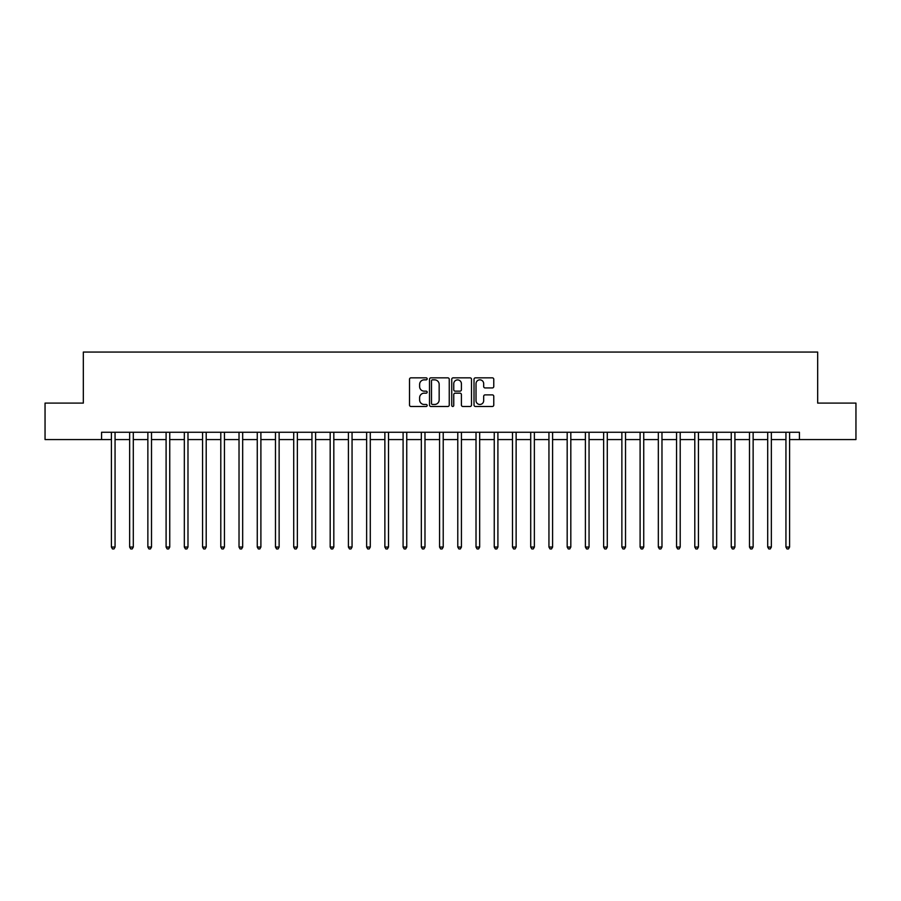 <?xml version="1.0" encoding="UTF-8"?>
<svg xmlns="http://www.w3.org/2000/svg" width="901" height="901" viewBox="0 0 901 901"><rect width="100%" height="100%" fill="white"/><g stroke="black" fill="none" stroke-linecap="round" stroke-linejoin="round"><path stroke-width="1.35" d="M427.164 378.848A1.002 1.002 0 0 0 426.162 377.846L410.957 377.846A1.43 1.43 0 0 0 409.516 379.276L409.516 405.045A1.43 1.43 0 0 0 410.957 406.475L426.162 406.475A1.002 1.002 0 0 0 427.164 405.473A1.002 1.002 0 0 0 426.162 404.47L424.191 404.47A4.584 4.584 0 0 1 419.618 399.898L419.618 397.746A4.584 4.584 0 0 1 424.191 393.163L426.162 393.163A1.002 1.002 0 0 0 427.164 392.16A1.002 1.002 0 0 0 426.162 391.158L424.191 391.158A4.584 4.584 0 0 1 419.618 386.574L419.618 384.434A4.584 4.584 0 0 1 424.191 379.85L426.162 379.85A1.002 1.002 0 0 0 427.164 378.848M492.34 387.937A1.43 1.43 0 0 0 493.771 386.506L493.771 379.276A1.43 1.43 0 0 0 492.34 377.846L475.446 377.846A1.43 1.43 0 0 0 474.016 379.276L474.016 405.045A1.43 1.43 0 0 0 475.446 406.475L492.34 406.475A1.43 1.43 0 0 0 493.771 405.045L493.771 396.316A1.43 1.43 0 0 0 492.34 394.886L485.11 394.886A1.43 1.43 0 0 0 483.679 396.316L483.679 400.641A3.829 3.829 0 0 1 479.85 404.47A3.829 3.829 0 0 1 476.021 400.641L476.021 383.68A3.829 3.829 0 0 1 479.85 379.85A3.829 3.829 0 0 1 483.679 383.68L483.679 386.506A1.43 1.43 0 0 0 485.11 387.937L492.34 387.937M101.565 439.564L45.05 439.564L45.05 403.096L83.331 403.096L83.331 352.054L817.669 352.054L817.669 403.096L855.95 403.096L855.95 439.564L799.435 439.564L799.435 432.266L101.565 432.266L101.565 439.564L111.409 439.564M449.25 379.276A1.43 1.43 0 0 0 447.82 377.846L430.926 377.846A1.43 1.43 0 0 0 429.495 379.276L429.495 405.045A1.43 1.43 0 0 0 430.926 406.475L447.82 406.475A1.43 1.43 0 0 0 449.25 405.045L449.25 379.276M453.18 377.846L470.074 377.846A1.43 1.43 0 0 1 471.505 379.276L471.505 405.045A1.43 1.43 0 0 1 470.074 406.475L462.844 406.475A1.43 1.43 0 0 1 461.413 405.045L461.413 394.593A1.43 1.43 0 0 0 459.983 393.163L455.185 393.163A1.43 1.43 0 0 0 453.755 394.593L453.755 405.473A1.002 1.002 0 0 1 452.752 406.475A1.002 1.002 0 0 1 451.75 405.473L451.75 379.276A1.43 1.43 0 0 1 453.18 377.846M115.058 439.564L129.643 439.564M133.292 439.564L147.865 439.564M151.514 439.564L166.099 439.564M169.748 439.564L184.333 439.564M187.982 439.564L202.567 439.564M206.205 439.564L220.79 439.564M224.439 439.564L239.024 439.564M242.673 439.564L257.258 439.564M260.896 439.564L275.481 439.564M279.13 439.564L293.715 439.564M297.364 439.564L311.949 439.564M315.598 439.564L330.183 439.564M333.82 439.564L348.405 439.564M352.054 439.564L366.639 439.564M370.288 439.564L384.873 439.564M388.511 439.564L403.096 439.564M406.745 439.564L421.33 439.564M424.979 439.564L439.564 439.564M443.213 439.564L457.787 439.564M461.436 439.564L476.021 439.564M479.67 439.564L494.255 439.564M497.904 439.564L512.489 439.564M516.127 439.564L530.712 439.564M534.361 439.564L548.946 439.564M552.595 439.564L567.179 439.564M570.817 439.564L585.402 439.564M589.051 439.564L603.636 439.564M607.285 439.564L621.87 439.564M625.519 439.564L640.104 439.564M643.742 439.564L658.327 439.564M661.976 439.564L676.561 439.564M680.21 439.564L694.795 439.564M698.433 439.564L713.018 439.564M716.667 439.564L731.252 439.564M734.901 439.564L749.486 439.564M753.135 439.564L767.708 439.564M771.357 439.564L785.942 439.564M789.591 439.564L799.435 439.564M432.503 379.85A1.002 1.002 0 0 0 431.5 380.853L431.5 403.468A1.002 1.002 0 0 0 432.503 404.47L434.575 404.47A4.584 4.584 0 0 0 439.159 399.898L439.159 384.434A4.584 4.584 0 0 0 434.575 379.85L432.503 379.85M461.413 383.747A3.829 3.829 0 0 0 457.584 379.918A3.829 3.829 0 0 0 453.755 383.747L453.755 389.728A1.43 1.43 0 0 0 455.185 391.158L459.983 391.158A1.43 1.43 0 0 0 461.413 389.728L461.413 383.747M115.238 432.266L115.159 432.457A1.453 1.453 90 0 0 115.058 432.998L115.058 547.053L111.409 547.053L111.409 432.998A1.453 1.453 90 0 0 111.307 432.457L111.228 432.266M115.058 547.053L113.965 548.946L112.501 548.946L111.409 547.053M133.461 432.266L133.393 432.457A1.453 1.453 90.1 0 0 133.292 432.998L133.292 547.053L129.643 547.053L129.643 432.998A1.453 1.453 90.1 0 0 129.53 432.457L129.462 432.266M133.292 547.053L132.188 548.946L130.735 548.946L129.643 547.053M151.695 432.266L151.627 432.457A1.453 1.453 90.1 0 0 151.514 432.998L151.514 547.053L147.865 547.053L147.865 432.998A1.453 1.453 90.1 0 0 147.764 432.457L147.696 432.266M151.514 547.053L150.422 548.946L148.969 548.946L147.865 547.053M169.929 432.266L169.85 432.457A1.453 1.453 90.1 0 0 169.748 432.998L169.748 547.053L166.099 547.053L166.099 432.998A1.453 1.453 90.1 0 0 165.998 432.457L165.919 432.266M169.748 547.053L168.656 548.946L167.192 548.946L166.099 547.053M188.163 432.266L188.084 432.457A1.453 1.453 90.1 0 0 187.982 432.998L187.982 547.053L184.333 547.053L184.333 432.998A1.453 1.453 90.1 0 0 184.232 432.457L184.153 432.266M187.982 547.053L186.89 548.946L185.426 548.946L184.333 547.053M206.385 432.266L206.318 432.457A1.453 1.453 90.1 0 0 206.205 432.998L206.205 547.053L202.567 547.053L202.567 432.998A1.453 1.453 90.1 0 0 202.455 432.457L202.387 432.266M206.205 547.053L205.113 548.946L203.66 548.946L202.567 547.053M224.619 432.266L224.54 432.457A1.453 1.453 90.1 0 0 224.439 432.998L224.439 547.053L220.79 547.053L220.79 432.998A1.453 1.453 90.1 0 0 220.689 432.457L220.61 432.266M224.439 547.053L223.347 548.946L221.883 548.946L220.79 547.053M242.853 432.266L242.774 432.457A1.453 1.453 90.1 0 0 242.673 432.998L242.673 547.053L239.024 547.053L239.024 432.998A1.453 1.453 90.1 0 0 238.923 432.457L238.844 432.266M242.673 547.053L241.581 548.946L240.116 548.946L239.024 547.053M261.076 432.266L261.008 432.457A1.453 1.453 90.1 0 0 260.896 432.998L260.896 547.053L257.258 547.053L257.258 432.998A1.453 1.453 90.1 0 0 257.145 432.457L257.078 432.266M260.896 547.053L259.803 548.946L258.35 548.946L257.258 547.053M279.31 432.266L279.242 432.457A1.453 1.453 90.1 0 0 279.13 432.998L279.13 547.053L275.481 547.053L275.481 432.998A1.453 1.453 90.1 0 0 275.379 432.457L275.301 432.266M279.13 547.053L278.037 548.946L276.584 548.946L275.481 547.053M297.544 432.266L297.465 432.457A1.453 1.453 90.1 0 0 297.364 432.998L297.364 547.053L293.715 547.053L293.715 432.998A1.453 1.453 90.1 0 0 293.613 432.457L293.535 432.266M297.364 547.053L296.271 548.946L294.807 548.946L293.715 547.053M315.778 432.266L315.699 432.457A1.453 1.453 90.1 0 0 315.598 432.998L315.598 547.053L311.949 547.053L311.949 432.998A1.453 1.453 90.1 0 0 311.836 432.457L311.769 432.266M315.598 547.053L314.494 548.946L313.041 548.946L311.949 547.053M334.001 432.266L333.933 432.457A1.453 1.453 90.1 0 0 333.82 432.998L333.82 547.053L330.183 547.053L330.183 432.998A1.453 1.453 90.1 0 0 330.07 432.457L330.003 432.266M333.82 547.053L332.728 548.946L331.275 548.946L330.183 547.053M352.235 432.266L352.156 432.457A1.453 1.453 90.1 0 0 352.054 432.998L352.054 547.053L348.405 547.053L348.405 432.998A1.453 1.453 90.1 0 0 348.304 432.457L348.225 432.266M352.054 547.053L350.962 548.946L349.498 548.946L348.405 547.053M370.469 432.266L370.39 432.457A1.453 1.453 90.1 0 0 370.288 432.998L370.288 547.053L366.639 547.053L366.639 432.998A1.453 1.453 90.1 0 0 366.538 432.457L366.459 432.266M370.288 547.053L369.196 548.946L367.732 548.946L366.639 547.053M388.691 432.266L388.624 432.457A1.453 1.453 90.1 0 0 388.511 432.998L388.511 547.053L384.873 547.053L384.873 432.998A1.453 1.453 90.1 0 0 384.761 432.457L384.693 432.266M388.511 547.053L387.419 548.946L385.966 548.946L384.873 547.053M406.925 432.266L406.847 432.457A1.453 1.453 90.1 0 0 406.745 432.998L406.745 547.053L403.096 547.053L403.096 432.998A1.453 1.453 90.1 0 0 402.995 432.457L402.916 432.266M406.745 547.053L405.653 548.946L404.189 548.946L403.096 547.053M425.159 432.266L425.081 432.457A1.453 1.453 90.1 0 0 424.979 432.998L424.979 547.053L421.33 547.053L421.33 432.998A1.453 1.453 90.1 0 0 421.229 432.457L421.15 432.266M424.979 547.053L423.887 548.946L422.423 548.946L421.33 547.053M443.382 432.266L443.315 432.457A1.453 1.453 90.1 0 0 443.213 432.998L443.213 547.053L439.564 547.053L439.564 432.998A1.453 1.453 90.1 0 0 439.451 432.457L439.384 432.266M443.213 547.053L442.109 548.946L440.657 548.946L439.564 547.053M461.616 432.266L461.549 432.457A1.453 1.453 90.1 0 0 461.436 432.998L461.436 547.053L457.787 547.053L457.787 432.998A1.453 1.453 90.1 0 0 457.685 432.457L457.618 432.266M461.436 547.053L460.343 548.946L458.891 548.946L457.787 547.053M479.85 432.266L479.771 432.457A1.453 1.453 90.1 0 0 479.67 432.998L479.67 547.053L476.021 547.053L476.021 432.998A1.453 1.453 90.1 0 0 475.919 432.457L475.841 432.266M479.67 547.053L478.577 548.946L477.113 548.946L476.021 547.053M498.084 432.266L498.005 432.457A1.453 1.453 90.1 0 0 497.904 432.998L497.904 547.053L494.255 547.053L494.255 432.998A1.453 1.453 90.1 0 0 494.153 432.457L494.075 432.266M497.904 547.053L496.811 548.946L495.347 548.946L494.255 547.053M516.307 432.266L516.239 432.457A1.453 1.453 90.1 0 0 516.127 432.998L516.127 547.053L512.489 547.053L512.489 432.998A1.453 1.453 90.1 0 0 512.376 432.457L512.309 432.266M516.127 547.053L515.034 548.946L513.581 548.946L512.489 547.053M534.541 432.266L534.462 432.457A1.453 1.453 90.1 0 0 534.361 432.998L534.361 547.053L530.712 547.053L530.712 432.998A1.453 1.453 90.1 0 0 530.61 432.457L530.531 432.266M534.361 547.053L533.268 548.946L531.804 548.946L530.712 547.053M552.775 432.266L552.696 432.457A1.453 1.453 90.1 0 0 552.595 432.998L552.595 547.053L548.946 547.053L548.946 432.998A1.453 1.453 90.1 0 0 548.844 432.457L548.765 432.266M552.595 547.053L551.502 548.946L550.038 548.946L548.946 547.053M570.997 432.266L570.93 432.457A1.453 1.453 90.1 0 0 570.817 432.998L570.817 547.053L567.179 547.053L567.179 432.998A1.453 1.453 90.1 0 0 567.067 432.457L566.999 432.266M570.817 547.053L569.725 548.946L568.272 548.946L567.179 547.053M589.231 432.266L589.164 432.457A1.453 1.453 90.1 0 0 589.051 432.998L589.051 547.053L585.402 547.053L585.402 432.998A1.453 1.453 90.1 0 0 585.301 432.457L585.222 432.266M589.051 547.053L587.959 548.946L586.506 548.946L585.402 547.053M607.465 432.266L607.387 432.457A1.453 1.453 90.1 0 0 607.285 432.998L607.285 547.053L603.636 547.053L603.636 432.998A1.453 1.453 90.1 0 0 603.535 432.457L603.456 432.266M607.285 547.053L606.193 548.946L604.729 548.946L603.636 547.053M625.699 432.266L625.621 432.457A1.453 1.453 90.1 0 0 625.519 432.998L625.519 547.053L621.87 547.053L621.87 432.998A1.453 1.453 90.1 0 0 621.758 432.457L621.69 432.266M625.519 547.053L624.416 548.946L622.963 548.946L621.87 547.053M643.922 432.266L643.855 432.457A1.453 1.453 90.1 0 0 643.742 432.998L643.742 547.053L640.104 547.053L640.104 432.998A1.453 1.453 90.1 0 0 639.992 432.457L639.924 432.266M643.742 547.053L642.65 548.946L641.197 548.946L640.104 547.053M662.156 432.266L662.077 432.457A1.453 1.453 90.1 0 0 661.976 432.998L661.976 547.053L658.327 547.053L658.327 432.998A1.453 1.453 90.1 0 0 658.226 432.457L658.147 432.266M661.976 547.053L660.883 548.946L659.419 548.946L658.327 547.053M680.39 432.266L680.311 432.457A1.453 1.453 90.1 0 0 680.21 432.998L680.21 547.053L676.561 547.053L676.561 432.998A1.453 1.453 90.1 0 0 676.46 432.457L676.381 432.266M680.21 547.053L679.117 548.946L677.653 548.946L676.561 547.053M698.613 432.266L698.545 432.457A1.453 1.453 90.1 0 0 698.433 432.998L698.433 547.053L694.795 547.053L694.795 432.998A1.453 1.453 90.1 0 0 694.682 432.457L694.615 432.266M698.433 547.053L697.34 548.946L695.887 548.946L694.795 547.053M716.847 432.266L716.768 432.457A1.453 1.453 90.1 0 0 716.667 432.998L716.667 547.053L713.018 547.053L713.018 432.998A1.453 1.453 90.1 0 0 712.916 432.457L712.837 432.266M716.667 547.053L715.574 548.946L714.11 548.946L713.018 547.053M735.081 432.266L735.002 432.457A1.453 1.453 90.1 0 0 734.901 432.998L734.901 547.053L731.252 547.053L731.252 432.998A1.453 1.453 90.1 0 0 731.15 432.457L731.071 432.266M734.901 547.053L733.808 548.946L732.344 548.946L731.252 547.053M753.304 432.266L753.236 432.457A1.453 1.453 90.1 0 0 753.135 432.998L753.135 547.053L749.486 547.053L749.486 432.998A1.453 1.453 90.1 0 0 749.373 432.457L749.305 432.266M753.135 547.053L752.031 548.946L750.578 548.946L749.486 547.053M771.538 432.266L771.47 432.457A1.453 1.453 90.1 0 0 771.357 432.998L771.357 547.053L767.708 547.053L767.708 432.998A1.453 1.453 90.1 0 0 767.607 432.457L767.539 432.266M771.357 547.053L770.265 548.946L768.812 548.946L767.708 547.053M789.772 432.266L789.693 432.457A1.453 1.453 90.1 0 0 789.591 432.998L789.591 547.053L785.942 547.053L785.942 432.998A1.453 1.453 90.1 0 0 785.841 432.457L785.762 432.266M789.591 547.053L788.499 548.946L787.035 548.946L785.942 547.053"/></g></svg>

